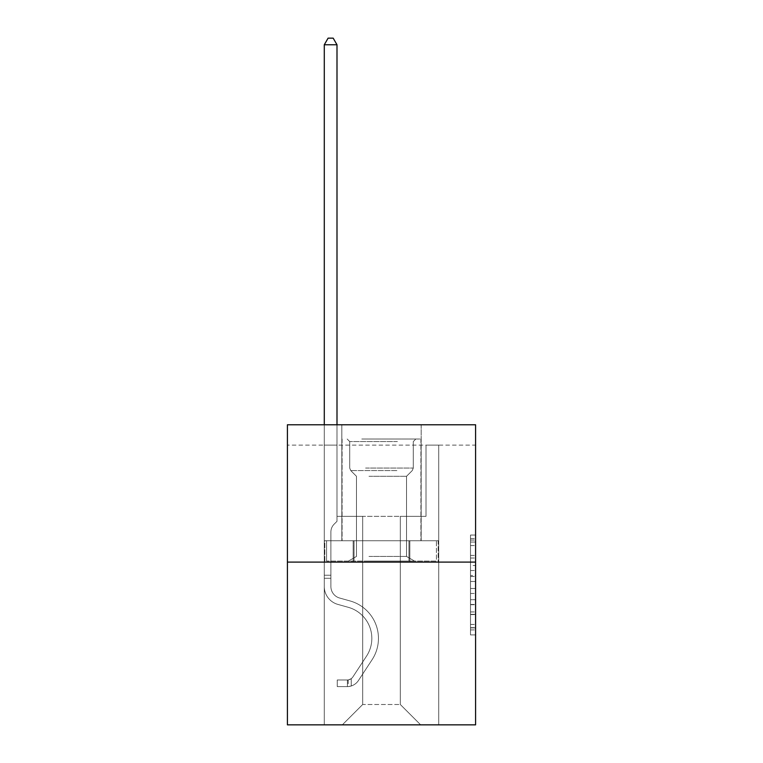 <?xml version="1.0" encoding="UTF-8"?>
<svg xmlns="http://www.w3.org/2000/svg" width="763" height="763" viewBox="0 0 763 763"><rect width="100%" height="100%" fill="white"/><g stroke="black" fill="none" stroke-linecap="round" stroke-linejoin="round"><path stroke-width="0.57" stroke-dasharray="3.81 2.86" d="M470.504 565.517L470.504 581.492L475.587 581.492L475.587 629.914L475.587 540.061L475.587 581.492L470.504 581.492L470.504 538.564L470.504 634.911L470.504 535.063L470.504 627.92L475.587 627.92L470.504 627.92L475.587 627.92L470.504 627.92L470.504 611.945L470.504 634.911L475.587 634.911L475.587 535.063L475.587 627.672L475.587 588.483L470.504 588.483L475.587 588.483L475.587 611.945L475.587 542.054L470.504 542.054L475.587 542.054L475.587 634.911L475.587 540.061L475.587 634.911L470.504 634.911L470.504 535.063L475.587 535.063L475.587 540.061L475.587 535.063L475.587 540.061L475.587 535.063L475.587 538.564L475.587 535.063L470.504 535.063L470.504 542.054L475.587 542.054L470.504 542.054L470.504 565.517L475.587 565.517M421.166 424.781L421.166 540.738L341.834 540.738L421.166 540.738L341.834 540.738L421.166 540.738L421.166 424.781L341.834 424.781L341.834 540.738L341.834 424.781L421.166 424.781M475.587 575.502L475.587 570.514L475.587 575.502L470.504 575.502L470.504 555.407L470.504 614.568L470.504 599.718L475.587 599.718L470.504 599.718L470.504 634.911L475.587 634.911L470.504 634.911L475.587 634.911L470.504 634.911L470.504 535.063L475.587 535.063L470.504 535.063L475.587 535.063L470.504 535.063L470.504 575.502L475.587 575.502M475.587 445.125L475.587 424.781L287.413 424.781L475.587 424.781L475.587 724.85L287.413 724.85L287.413 562.102L475.587 562.102L287.413 562.102L287.413 424.781L475.587 424.781L475.587 445.125L287.413 445.125L475.587 445.125M420.661 724.85L438.715 724.85L438.715 445.125L426.002 445.125L426.002 516.332L400.317 516.332L400.317 704.507L420.661 724.85L438.715 724.85L438.715 445.125L426.002 445.125L426.002 516.332L400.317 516.332L400.317 704.507L362.683 704.507L362.683 516.332L362.683 704.507L362.683 516.332L362.683 704.507L362.683 516.332L400.317 516.332L400.317 704.507L420.661 724.85L438.715 724.85L438.715 445.125L426.002 445.125L426.002 516.332L400.317 516.332L400.317 704.507L420.661 724.85L438.715 724.85L438.715 445.125L426.002 445.125L426.002 516.332L400.317 516.332L400.317 704.507L420.661 724.85L438.715 724.85L438.715 445.125L426.002 445.125L426.002 516.332L400.317 516.332L400.317 704.507L420.661 724.85L438.715 724.85L438.715 445.125L426.002 445.125L426.002 516.332L400.317 516.332L400.317 704.507L420.661 724.85L438.715 724.85L438.715 445.125L426.002 445.125L426.002 516.332L400.317 516.332L400.317 704.507L420.661 724.85L438.715 724.85L438.715 445.125L426.002 445.125L426.002 516.332L400.317 516.332L400.317 704.507L420.661 724.85L438.715 724.85L438.715 445.125L426.002 445.125L426.002 516.332L400.317 516.332L400.317 704.507L420.661 724.85L438.715 724.85L438.715 445.125L426.002 445.125L426.002 516.332L400.317 516.332L400.317 704.507L420.661 724.85L438.715 724.85L438.715 445.125L426.002 445.125L426.002 516.332L400.317 516.332L400.317 704.507L420.661 724.85L438.715 724.85L438.715 445.125L426.002 445.125L426.002 516.332L400.317 516.332L400.317 704.507L420.661 724.85L438.715 724.85L438.715 445.125L426.002 445.125L426.002 516.332L400.317 516.332L400.317 704.507L420.661 724.85L438.715 724.85L438.715 445.125L426.002 445.125L426.002 516.332L400.317 516.332L400.317 704.507L420.661 724.85L438.715 724.85L438.715 445.125L426.002 445.125L426.002 516.332L400.317 516.332L400.317 704.507L420.661 724.85L438.715 724.85L438.715 445.125L426.002 445.125L426.002 516.332L400.317 516.332L400.317 704.507L420.661 724.85L438.715 724.85L438.715 445.125L426.002 445.125L426.002 516.332L400.317 516.332L400.317 704.507L420.661 724.85L438.715 724.85L438.715 445.125L426.002 445.125L426.002 516.332L400.317 516.332L400.317 704.507L420.661 724.85L438.715 724.85L438.715 445.125L426.002 445.125L426.002 516.332L400.317 516.332L400.317 704.507L420.661 724.85L438.715 724.85L438.715 445.125L426.002 445.125L426.002 516.332L400.317 516.332L400.317 704.507L420.661 724.85L438.715 724.85L438.715 445.125L426.002 445.125L426.002 516.332L400.317 516.332L400.317 704.507L420.661 724.85L438.715 724.85L438.715 445.125L426.002 445.125L426.002 516.332L400.317 516.332L400.317 704.507L420.661 724.85L438.715 724.85L438.715 445.125L426.002 445.125L426.002 516.332L400.317 516.332L400.317 704.507L420.661 724.85L438.715 724.85L438.715 445.125L426.002 445.125L426.002 516.332L400.317 516.332L400.317 704.507L420.661 724.85L438.715 724.85L438.715 445.125L426.002 445.125L426.002 516.332L400.317 516.332L400.317 704.507L420.661 724.85L438.715 724.85L438.715 445.125L426.002 445.125L426.002 516.332L400.317 516.332L400.317 704.507L420.661 724.85L438.715 724.85L438.715 445.125L426.002 445.125L426.002 516.332L400.317 516.332L400.317 704.507L420.661 724.85L438.715 724.85L438.715 445.125L426.002 445.125L426.002 516.332L400.317 516.332L400.317 704.507L420.661 724.85L438.715 724.85L438.715 445.125L426.002 445.125L426.002 516.332L400.317 516.332L400.317 704.507L420.661 724.85L342.339 724.85L438.715 724.85L438.715 445.125L426.002 445.125L426.002 516.332L400.317 516.332L400.317 704.507L420.661 724.85L400.317 704.507L400.317 516.332L336.998 516.332L336.998 445.125L324.285 445.125L324.285 724.85L342.339 724.85L362.683 704.507L362.683 516.332L336.998 516.332L336.998 445.125L324.285 445.125L324.285 724.85L342.339 724.85L362.683 704.507L362.683 516.332L336.998 516.332L336.998 445.125L324.285 445.125L324.285 724.85L342.339 724.85L362.683 704.507L362.683 516.332L336.998 516.332L336.998 445.125L324.285 445.125L324.285 724.85L342.339 724.85L362.683 704.507L362.683 516.332L336.998 516.332L336.998 445.125L324.285 445.125L324.285 724.85L342.339 724.85L362.683 704.507L362.683 516.332L336.998 516.332L336.998 445.125L324.285 445.125L324.285 724.85L342.339 724.85L362.683 704.507L362.683 516.332L336.998 516.332L336.998 445.125L324.285 445.125L324.285 724.85L342.339 724.85L362.683 704.507L362.683 516.332L336.998 516.332L336.998 445.125L324.285 445.125L324.285 724.85L342.339 724.85L362.683 704.507L362.683 516.332L336.998 516.332L336.998 445.125L324.285 445.125L324.285 724.85L342.339 724.85L362.683 704.507L362.683 516.332L336.998 516.332L336.998 445.125L324.285 445.125L324.285 724.85L342.339 724.85L362.683 704.507L362.683 516.332L336.998 516.332L336.998 445.125L324.285 445.125L324.285 724.85L342.339 724.85L362.683 704.507L362.683 516.332L336.998 516.332L336.998 445.125L324.285 445.125L324.285 724.85L342.339 724.85L362.683 704.507L362.683 516.332L336.998 516.332L336.998 445.125L324.285 445.125L324.285 724.85L342.339 724.85L362.683 704.507L362.683 516.332L336.998 516.332L336.998 445.125L324.285 445.125L324.285 724.85L342.339 724.85L362.683 704.507L362.683 516.332L336.998 516.332L336.998 445.125L324.285 445.125L324.285 724.85L342.339 724.85L362.683 704.507L362.683 516.332L336.998 516.332L336.998 445.125L324.285 445.125L324.285 724.85L342.339 724.85L362.683 704.507L362.683 516.332L336.998 516.332L336.998 445.125L324.285 445.125L324.285 724.85L342.339 724.85L362.683 704.507L362.683 516.332L336.998 516.332L336.998 445.125L324.285 445.125L324.285 724.85L342.339 724.85L362.683 704.507L362.683 516.332L336.998 516.332L336.998 445.125L324.285 445.125L324.285 724.85L342.339 724.85L362.683 704.507L362.683 516.332L336.998 516.332L336.998 445.125L324.285 445.125L324.285 724.85L342.339 724.85L362.683 704.507L362.683 516.332L336.998 516.332L336.998 445.125L324.285 445.125L324.285 724.85L342.339 724.85L362.683 704.507L362.683 516.332L336.998 516.332L336.998 445.125L324.285 445.125L324.285 724.85L342.339 724.85L362.683 704.507L362.683 516.332L336.998 516.332L336.998 445.125L324.285 445.125L324.285 724.85L342.339 724.85L362.683 704.507L362.683 516.332L336.998 516.332L336.998 445.125L324.285 445.125L324.285 724.85L342.339 724.85L362.683 704.507L362.683 516.332L336.998 516.332L336.998 445.125L324.285 445.125L324.285 724.85L342.339 724.85L362.683 704.507L362.683 516.332L336.998 516.332L336.998 445.125L324.285 445.125L324.285 724.85L342.339 724.85L362.683 704.507L362.683 516.332L336.998 516.332L336.998 445.125L324.285 445.125L324.285 724.85L342.339 724.85L362.683 704.507L400.317 704.507L420.661 724.85M324.285 724.85L342.339 724.85L362.683 704.507L362.683 516.332L336.998 516.332L336.998 445.125L324.285 445.125L324.285 724.85L342.339 724.85L362.683 704.507L342.339 724.85L362.683 704.507L342.339 724.85L324.285 724.85L324.285 445.125L324.285 724.85M336.998 445.125L324.285 445.125L336.998 445.125L336.998 516.332L336.998 445.125M287.413 445.125L287.413 424.781L287.413 445.125M362.683 516.332L336.998 516.332L362.683 516.332M353.164 562.102L438.172 562.102L324.828 562.102L353.164 562.102L353.164 540.738L324.828 540.738L438.172 540.738L353.164 540.738L353.164 562.102L353.164 540.738L409.836 540.738L409.836 562.102L438.172 562.102L409.836 562.102L409.836 540.738L438.172 540.738L438.172 562.102L438.172 540.738L324.828 540.738L324.828 562.102L324.828 540.738L353.164 540.738L353.164 562.102M287.413 562.102L475.587 562.102M470.504 581.492L475.587 581.492L470.504 581.492M470.504 538.564L470.504 535.063L470.504 538.564L475.587 538.564L470.504 538.564M470.504 614.32L470.504 593.471L470.504 614.32L475.587 614.32L470.504 614.32M470.504 593.471L470.504 588.483L475.587 588.483L470.504 588.483L470.504 593.471L475.587 593.471L470.504 593.471M470.504 555.407L470.504 542.054L470.504 555.407L475.587 555.407L470.504 555.407M470.504 535.063L475.587 535.063L470.504 535.063L470.504 540.061L470.504 535.063L475.587 535.063M470.504 634.911L475.587 634.911L470.504 634.911L470.504 629.914L470.504 634.911M409.836 540.738L409.836 562.102L409.836 540.738M324.285 424.781L324.285 586.518A18.56 18.56 0 0 0 337.866 604.401A18.56 18.56 0 0 1 324.285 586.518A18.56 18.56 0 0 0 337.866 604.401A18.56 18.56 0 0 1 324.285 586.518A18.56 18.56 0 0 0 337.866 604.401A18.56 18.56 0 0 1 324.285 586.518A18.56 18.56 0 0 0 337.866 604.401A18.56 18.56 0 0 1 324.285 586.518A18.56 18.56 0 0 0 337.866 604.401A18.56 18.56 0 0 1 324.285 586.518A18.56 18.56 0 0 0 337.866 604.401A18.56 18.56 0 0 1 324.285 586.518A18.56 18.56 0 0 0 337.866 604.401A18.56 18.56 0 0 1 324.285 586.518A18.56 18.56 0 0 0 337.866 604.401A18.56 18.56 0 0 1 324.285 586.518A18.56 18.56 0 0 0 337.866 604.401A18.56 18.56 0 0 1 324.285 586.518A18.56 18.56 0 0 0 337.866 604.401A18.56 18.56 0 0 1 324.285 586.518A18.56 18.56 0 0 0 337.866 604.401A18.56 18.56 0 0 1 324.285 586.518A18.56 18.56 0 0 0 337.866 604.401L348.214 607.291A32.294 32.294 0 0 1 366.545 656.113A32.294 32.294 0 0 0 348.214 607.291A32.294 32.294 0 0 1 366.545 656.113A32.294 32.294 0 0 0 348.214 607.291L337.866 604.401L348.214 607.291A32.294 32.294 0 0 1 366.545 656.113A32.294 32.294 0 0 0 348.214 607.291L337.866 604.401L348.214 607.291A32.294 32.294 0 0 1 366.545 656.113A32.294 32.294 0 0 0 348.214 607.291A32.294 32.294 0 0 1 366.545 656.113A32.294 32.294 0 0 0 348.214 607.291L337.866 604.401L348.214 607.291A32.294 32.294 0 0 1 366.545 656.113A32.294 32.294 0 0 0 348.214 607.291L337.866 604.401L348.214 607.291A32.294 32.294 0 0 1 366.545 656.113A32.294 32.294 0 0 0 348.214 607.291A32.294 32.294 0 0 1 366.545 656.113A32.294 32.294 0 0 0 348.214 607.291L337.866 604.401L348.214 607.291A32.294 32.294 0 0 1 366.545 656.113A32.294 32.294 0 0 0 348.214 607.291L337.866 604.401L348.214 607.291A32.294 32.294 0 0 1 366.545 656.113A32.294 32.294 0 0 0 348.214 607.291A32.294 32.294 0 0 1 366.545 656.113A32.294 32.294 0 0 0 348.214 607.291L337.866 604.401L348.214 607.291A32.294 32.294 0 0 1 366.545 656.113L352.907 676.895L366.545 656.113A32.294 32.294 0 0 0 348.214 607.291A32.294 32.294 0 0 1 366.545 656.113L352.907 676.895L366.545 656.113A32.294 32.294 0 0 0 348.214 607.291A32.294 32.294 0 0 1 366.545 656.113L352.907 676.895L366.545 656.113A32.294 32.294 0 0 0 348.214 607.291A32.294 32.294 0 0 1 366.545 656.113L352.907 676.895L366.545 656.113A32.294 32.294 0 0 0 348.214 607.291A32.294 32.294 0 0 1 366.545 656.113L352.907 676.895L366.545 656.113A32.294 32.294 0 0 0 348.214 607.291A32.294 32.294 0 0 1 366.545 656.113L352.907 676.895L366.545 656.113A32.294 32.294 0 0 0 348.214 607.291A32.294 32.294 0 0 1 366.545 656.113L352.907 676.895A6.867 6.867 0 0 1 351.238 678.66C347.384 680.424 347.384 680.424 351.238 678.66C347.384 680.424 347.384 680.424 351.238 678.66A6.867 6.867 0 0 0 352.907 676.895L366.545 656.113A32.294 32.294 0 0 0 348.214 607.291A32.294 32.294 0 0 1 366.545 656.113L352.907 676.895A6.867 6.867 0 0 1 347.423 679.986A6.867 6.867 0 0 0 352.907 676.895A6.867 6.867 0 0 1 351.238 678.66C347.384 680.424 347.384 680.424 351.238 678.66C347.384 680.424 347.384 680.424 351.238 678.66A6.867 6.867 0 0 0 352.907 676.895L366.545 656.113L352.907 676.895A6.867 6.867 0 0 1 347.423 679.986A6.867 6.867 0 0 0 352.907 676.895A6.867 6.867 0 0 1 351.238 678.66C347.384 680.424 347.384 680.424 351.238 678.66C347.384 680.424 347.384 680.424 351.238 678.66A6.867 6.867 0 0 0 352.907 676.895L366.545 656.113L352.907 676.895A6.867 6.867 0 0 1 347.423 679.986A6.867 6.867 0 0 0 352.907 676.895A6.867 6.867 0 0 1 351.238 678.66C347.384 680.424 347.384 680.424 351.238 678.66C347.384 680.424 347.384 680.424 351.238 678.66A6.867 6.867 0 0 0 352.907 676.895L366.545 656.113A32.294 32.294 0 0 0 348.214 607.291A32.294 32.294 0 0 1 366.545 656.113L352.907 676.895A6.867 6.867 0 0 1 347.423 679.986A6.867 6.867 0 0 0 352.907 676.895A6.867 6.867 0 0 1 351.238 678.66C347.384 680.424 347.384 680.424 351.238 678.66C347.384 680.424 347.384 680.424 351.238 678.66A6.867 6.867 0 0 0 352.907 676.895L366.545 656.113L352.907 676.895A6.867 6.867 0 0 1 347.423 679.986A6.867 6.867 0 0 0 352.907 676.895A6.867 6.867 0 0 1 351.238 678.66C347.384 680.424 347.384 680.424 351.238 678.66C347.384 680.424 347.384 680.424 351.238 678.66A6.867 6.867 0 0 0 352.907 676.895L366.545 656.113L352.907 676.895A6.867 6.867 0 0 1 347.423 679.986A6.867 6.867 0 0 0 352.907 676.895A6.867 6.867 0 0 1 351.238 678.66C347.384 680.424 347.384 680.424 351.238 678.66C347.384 680.424 347.384 680.424 351.238 678.66A6.867 6.867 0 0 0 352.907 676.895L366.545 656.113A32.294 32.294 0 0 0 348.214 607.291A32.294 32.294 0 0 1 366.545 656.113L352.907 676.895A6.867 6.867 0 0 1 347.423 679.986A6.867 6.867 0 0 0 352.907 676.895A6.867 6.867 0 0 1 351.238 678.66C347.384 680.424 347.384 680.424 351.238 678.66C347.384 680.424 347.384 680.424 351.238 678.66A6.867 6.867 0 0 0 352.907 676.895L366.545 656.113L352.907 676.895A6.867 6.867 0 0 1 347.423 679.986A6.867 6.867 0 0 0 352.907 676.895A6.867 6.867 0 0 1 351.238 678.66C347.384 680.424 347.384 680.424 351.238 678.66C347.384 680.424 347.384 680.424 351.238 678.66A6.867 6.867 0 0 0 352.907 676.895L366.545 656.113L352.907 676.895A6.867 6.867 0 0 1 347.423 679.986A6.867 6.867 0 0 0 352.907 676.895A6.867 6.867 0 0 1 351.238 678.66C347.384 680.424 347.384 680.424 351.238 678.66C347.384 680.424 347.384 680.424 351.238 678.66A6.867 6.867 0 0 0 352.907 676.895L366.545 656.113L352.907 676.895A6.867 6.867 0 0 1 347.423 679.986A6.867 6.867 0 0 0 352.907 676.895A6.867 6.867 0 0 1 351.238 678.66A6.867 6.867 0 0 0 352.907 676.895L366.545 656.113L352.907 676.895A6.867 6.867 0 0 1 347.423 679.986L337.256 679.995L337.256 686.605L337.256 679.995L347.423 679.986L347.423 686.605L337.256 686.605L347.423 686.605L347.423 679.986L337.256 679.995L337.256 686.605L337.256 679.995L347.423 679.986L347.423 686.605L337.256 686.605L347.423 686.605L347.423 679.986L337.256 679.995L337.256 686.605L337.256 679.995L347.423 679.986L347.423 686.605L337.256 686.605L347.423 686.605L347.423 679.986L337.256 679.995L337.256 686.605L337.256 679.995L347.423 679.986L347.423 686.605L337.256 686.605L347.423 686.605L347.423 679.986L337.256 679.995L337.256 686.605L337.256 679.995L347.423 679.986L347.423 686.605L337.256 686.605L347.423 686.605L347.423 679.986L337.256 679.995L337.256 686.605L337.256 679.995L347.423 679.986L347.423 686.605L337.256 686.605L347.423 686.605L347.423 679.986L337.256 679.995L337.256 686.605L337.256 679.995L347.423 679.986L347.423 686.605L337.256 686.605L347.423 686.605L347.423 679.986L337.256 679.995L337.256 686.605L337.256 679.995L347.423 679.986L347.423 686.605L337.256 686.605L347.423 686.605L347.423 679.986L337.256 679.995L337.256 686.605L337.256 679.995L347.423 679.986L347.423 686.605L337.256 686.605L347.423 686.605L347.423 679.986L337.256 679.995L337.256 686.605L337.256 679.995L347.423 679.986L347.423 686.605L337.256 686.605L347.423 686.605L347.423 679.986L337.256 679.995L347.423 679.986L347.423 686.605L347.423 679.986A6.867 6.867 0 0 0 352.907 676.895L366.545 656.113A32.294 32.294 0 0 0 348.214 607.291L337.866 604.401A18.56 18.56 0 0 1 324.285 586.518L324.285 44.759L336.998 44.759L336.998 521.31L334.127 524.181A11.054 11.054 0 0 0 330.894 531.992A11.054 11.054 0 0 1 334.127 524.181L336.998 521.31L336.998 44.759L324.285 44.759L336.998 44.759L333.183 38.15L328.1 38.15L333.183 38.15L328.1 38.15L324.285 44.759L336.998 44.759L333.183 38.15L328.1 38.15L324.285 44.759L336.998 44.759L336.998 521.31L334.127 524.181A11.054 11.054 0 0 0 330.894 531.992A11.054 11.054 0 0 1 334.127 524.181L336.998 521.31L336.998 44.759L324.285 44.759L336.998 44.759L333.183 38.15L328.1 38.15L333.183 38.15L328.1 38.15L324.285 44.759L336.998 44.759L333.183 38.15L328.1 38.15L324.285 44.759L336.998 44.759L336.998 521.31L334.127 524.181A11.054 11.054 0 0 0 330.894 531.992A11.054 11.054 0 0 1 334.127 524.181L336.998 521.31L336.998 44.759L324.285 44.759L336.998 44.759L333.183 38.15L328.1 38.15L333.183 38.15L328.1 38.15L324.285 44.759L336.998 44.759L333.183 38.15L328.1 38.15L324.285 44.759L336.998 44.759L336.998 521.31L334.127 524.181A11.054 11.054 0 0 0 330.894 531.992A11.054 11.054 0 0 1 334.127 524.181L336.998 521.31L336.998 44.759L324.285 44.759L336.998 44.759L333.183 38.15L328.1 38.15L333.183 38.15L328.1 38.15L324.285 44.759L324.285 586.518A18.56 18.56 0 0 0 337.866 604.401A18.56 18.56 0 0 1 324.285 586.518L324.285 44.759L324.285 586.518A18.56 18.56 0 0 0 337.866 604.401A18.56 18.56 0 0 1 324.285 586.518L324.285 44.759L324.285 586.518A18.56 18.56 0 0 0 337.866 604.401A18.56 18.56 0 0 1 324.285 586.518L324.285 44.759L324.285 586.518A18.56 18.56 0 0 0 337.866 604.401L348.214 607.291L337.866 604.401A18.56 18.56 0 0 1 324.285 586.518L324.285 44.759L328.1 38.15L333.183 38.15L336.998 44.759L336.998 521.31L334.127 524.181A11.054 11.054 0 0 0 330.894 531.992A11.054 11.054 0 0 1 334.127 524.181L336.998 521.31L336.998 44.759L324.285 44.759L324.285 586.518A18.56 18.56 0 0 0 337.866 604.401A18.56 18.56 0 0 1 324.285 586.518L324.285 44.759L328.1 38.15L324.285 44.759L336.998 44.759L333.183 38.15L336.998 44.759L336.998 521.31L334.127 524.181A11.054 11.054 0 0 0 330.894 531.992A11.054 11.054 0 0 1 334.127 524.181L336.998 521.31L336.998 44.759L333.183 38.15L328.1 38.15L324.285 44.759L324.285 586.518A18.56 18.56 0 0 0 337.866 604.401A18.56 18.56 0 0 1 324.285 586.518L324.285 44.759L328.1 38.15L333.183 38.15L336.998 44.759L336.998 521.31L334.127 524.181A11.054 11.054 0 0 0 330.894 531.992A11.054 11.054 0 0 1 334.127 524.181L336.998 521.31L336.998 44.759L324.285 44.759L324.285 586.518A18.56 18.56 0 0 0 337.866 604.401L348.214 607.291L337.866 604.401A18.56 18.56 0 0 1 324.285 586.518L324.285 44.759L328.1 38.15L324.285 44.759L336.998 44.759L333.183 38.15L336.998 44.759L336.998 521.31L334.127 524.181A11.054 11.054 0 0 0 330.894 531.992A11.054 11.054 0 0 1 334.127 524.181L336.998 521.31L336.998 44.759L333.183 38.15L328.1 38.15L324.285 44.759L324.285 586.518A18.56 18.56 0 0 0 337.866 604.401A18.56 18.56 0 0 1 324.285 586.518L324.285 44.759L328.1 38.15L333.183 38.15L336.998 44.759L336.998 521.31L334.127 524.181A11.054 11.054 0 0 0 330.894 531.992A11.054 11.054 0 0 1 334.127 524.181L336.998 521.31L336.998 44.759L324.285 44.759L324.285 586.518A18.56 18.56 0 0 0 337.866 604.401A18.56 18.56 0 0 1 324.285 586.518L324.285 44.759L328.1 38.15L324.285 44.759L336.998 44.759L333.183 38.15L336.998 44.759L336.998 521.31L334.127 524.181A11.054 11.054 0 0 0 330.894 531.992A11.054 11.054 0 0 1 334.127 524.181L336.998 521.31L336.998 44.759L333.183 38.15L328.1 38.15L324.285 44.759L324.285 586.518A18.56 18.56 0 0 0 337.866 604.401L348.214 607.291A32.294 32.294 0 0 1 366.545 656.113A32.294 32.294 0 0 0 348.214 607.291L337.866 604.401A18.56 18.56 0 0 1 324.285 586.518L324.285 44.759L328.1 38.15L324.285 44.759M330.894 575.226L330.894 586.518A11.95 11.95 0 0 0 339.64 598.03A11.95 11.95 0 0 1 330.894 586.518A11.95 11.95 0 0 0 339.64 598.03A11.95 11.95 0 0 1 330.894 586.518A11.95 11.95 0 0 0 339.64 598.03A11.95 11.95 0 0 1 330.894 586.518A11.95 11.95 0 0 0 339.64 598.03A11.95 11.95 0 0 1 330.894 586.518A11.95 11.95 0 0 0 339.64 598.03A11.95 11.95 0 0 1 330.894 586.518A11.95 11.95 0 0 0 339.64 598.03A11.95 11.95 0 0 1 330.894 586.518A11.95 11.95 0 0 0 339.64 598.03A11.95 11.95 0 0 1 330.894 586.518A11.95 11.95 0 0 0 339.64 598.03A11.95 11.95 0 0 1 330.894 586.518A11.95 11.95 0 0 0 339.64 598.03A11.95 11.95 0 0 1 330.894 586.518A11.95 11.95 0 0 0 339.64 598.03L349.988 600.92L339.64 598.03A11.95 11.95 0 0 1 330.894 586.518A11.95 11.95 0 0 0 339.64 598.03L349.988 600.92L339.64 598.03A11.95 11.95 0 0 1 330.894 586.518A11.95 11.95 0 0 0 339.64 598.03L349.988 600.92A38.903 38.903 0 0 1 372.077 659.737A38.903 38.903 0 0 0 349.988 600.92L339.64 598.03L349.988 600.92A38.903 38.903 0 0 1 372.077 659.737A38.903 38.903 0 0 0 349.988 600.92A38.903 38.903 0 0 1 372.077 659.737A38.903 38.903 0 0 0 349.988 600.92L339.64 598.03L349.988 600.92A38.903 38.903 0 0 1 372.077 659.737A38.903 38.903 0 0 0 349.988 600.92L339.64 598.03L349.988 600.92A38.903 38.903 0 0 1 372.077 659.737A38.903 38.903 0 0 0 349.988 600.92A38.903 38.903 0 0 1 372.077 659.737A38.903 38.903 0 0 0 349.988 600.92L339.64 598.03L349.988 600.92A38.903 38.903 0 0 1 372.077 659.737A38.903 38.903 0 0 0 349.988 600.92L339.64 598.03L349.988 600.92A38.903 38.903 0 0 1 372.077 659.737A38.903 38.903 0 0 0 349.988 600.92A38.903 38.903 0 0 1 372.077 659.737A38.903 38.903 0 0 0 349.988 600.92L339.64 598.03L349.988 600.92A38.903 38.903 0 0 1 372.077 659.737A38.903 38.903 0 0 0 349.988 600.92L339.64 598.03L349.988 600.92A38.903 38.903 0 0 1 372.077 659.737A38.903 38.903 0 0 0 349.988 600.92A38.903 38.903 0 0 1 372.077 659.737L358.438 680.52L372.077 659.737A38.903 38.903 0 0 0 349.988 600.92A38.903 38.903 0 0 1 372.077 659.737L358.438 680.52L372.077 659.737A38.903 38.903 0 0 0 349.988 600.92L339.64 598.03L349.988 600.92A38.903 38.903 0 0 1 372.077 659.737L358.438 680.52L372.077 659.737A38.903 38.903 0 0 0 349.988 600.92A38.903 38.903 0 0 1 372.077 659.737L358.438 680.52L372.077 659.737A38.903 38.903 0 0 0 349.988 600.92A38.903 38.903 0 0 1 372.077 659.737L358.438 680.52L372.077 659.737A38.903 38.903 0 0 0 349.988 600.92A38.903 38.903 0 0 1 372.077 659.737L358.438 680.52L372.077 659.737A38.903 38.903 0 0 0 349.988 600.92A38.903 38.903 0 0 1 372.077 659.737L358.438 680.52A13.476 13.476 0 0 1 351.238 685.975C347.318 686.805 347.318 686.805 351.238 685.975C347.318 686.805 347.318 686.805 351.238 685.975A13.476 13.476 0 0 0 358.438 680.52L372.077 659.737A38.903 38.903 0 0 0 349.988 600.92A38.903 38.903 0 0 1 372.077 659.737L358.438 680.52A13.476 13.476 0 0 1 347.423 686.605A13.476 13.476 0 0 0 358.438 680.52A13.476 13.476 0 0 1 351.238 685.975C347.318 686.805 347.318 686.805 351.238 685.975C347.318 686.805 347.318 686.805 351.238 685.975A13.476 13.476 0 0 0 358.438 680.52L372.077 659.737L358.438 680.52A13.476 13.476 0 0 1 347.423 686.605A13.476 13.476 0 0 0 358.438 680.52A13.476 13.476 0 0 1 351.238 685.975C347.318 686.805 347.318 686.805 351.238 685.975C347.318 686.805 347.318 686.805 351.238 685.975A13.476 13.476 0 0 0 358.438 680.52L372.077 659.737L358.438 680.52A13.476 13.476 0 0 1 347.423 686.605A13.476 13.476 0 0 0 358.438 680.52A13.476 13.476 0 0 1 351.238 685.975C347.318 686.805 347.318 686.805 351.238 685.975C347.318 686.805 347.318 686.805 351.238 685.975A13.476 13.476 0 0 0 358.438 680.52L372.077 659.737A38.903 38.903 0 0 0 349.988 600.92A38.903 38.903 0 0 1 372.077 659.737L358.438 680.52A13.476 13.476 0 0 1 347.423 686.605A13.476 13.476 0 0 0 358.438 680.52A13.476 13.476 0 0 1 351.238 685.975C347.318 686.805 347.318 686.805 351.238 685.975C347.318 686.805 347.318 686.805 351.238 685.975A13.476 13.476 0 0 0 358.438 680.52L372.077 659.737L358.438 680.52A13.476 13.476 0 0 1 347.423 686.605A13.476 13.476 0 0 0 358.438 680.52A13.476 13.476 0 0 1 351.238 685.975C347.318 686.805 347.318 686.805 351.238 685.975C347.318 686.805 347.318 686.805 351.238 685.975A13.476 13.476 0 0 0 358.438 680.52L372.077 659.737L358.438 680.52A13.476 13.476 0 0 1 347.423 686.605A13.476 13.476 0 0 0 358.438 680.52A13.476 13.476 0 0 1 351.238 685.975C347.318 686.805 347.318 686.805 351.238 685.975C347.318 686.805 347.318 686.805 351.238 685.975A13.476 13.476 0 0 0 358.438 680.52L372.077 659.737A38.903 38.903 0 0 0 349.988 600.92A38.903 38.903 0 0 1 372.077 659.737L358.438 680.52A13.476 13.476 0 0 1 347.423 686.605A13.476 13.476 0 0 0 358.438 680.52A13.476 13.476 0 0 1 351.238 685.975C347.318 686.805 347.318 686.805 351.238 685.975C347.318 686.805 347.318 686.805 351.238 685.975A13.476 13.476 0 0 0 358.438 680.52L372.077 659.737L358.438 680.52A13.476 13.476 0 0 1 347.423 686.605A13.476 13.476 0 0 0 358.438 680.52A13.476 13.476 0 0 1 351.238 685.975C347.318 686.805 347.318 686.805 351.238 685.975C347.318 686.805 347.318 686.805 351.238 685.975A13.476 13.476 0 0 0 358.438 680.52L372.077 659.737L358.438 680.52A13.476 13.476 0 0 1 347.423 686.605A13.476 13.476 0 0 0 358.438 680.52A13.476 13.476 0 0 1 351.238 685.975C347.318 686.805 347.318 686.805 351.238 685.975C347.318 686.805 347.318 686.805 351.238 685.975A13.476 13.476 0 0 0 358.438 680.52L372.077 659.737A38.903 38.903 0 0 0 349.988 600.92A38.903 38.903 0 0 1 372.077 659.737L358.438 680.52A13.476 13.476 0 0 1 347.423 686.605A13.476 13.476 0 0 0 358.438 680.52A13.476 13.476 0 0 1 351.238 685.975C347.318 686.805 347.318 686.805 351.238 685.975C347.318 686.805 347.318 686.805 351.238 685.975A13.476 13.476 0 0 0 358.438 680.52L372.077 659.737L358.438 680.52A13.476 13.476 0 0 1 347.423 686.605L337.256 686.605L347.423 686.605A13.476 13.476 0 0 0 358.438 680.52L372.077 659.737A38.903 38.903 0 0 0 349.988 600.92L339.64 598.03A11.95 11.95 0 0 1 330.894 586.518L330.894 575.226L324.285 575.226L330.894 575.226L330.894 586.518L330.894 531.992A11.054 11.054 0 0 1 334.127 524.181A11.054 11.054 0 0 0 330.894 531.992L330.894 586.518L330.894 575.226L324.285 575.226L330.894 575.226L330.894 586.518A11.95 11.95 0 0 0 339.64 598.03A11.95 11.95 0 0 1 330.894 586.518L330.894 531.992L330.894 586.518A11.95 11.95 0 0 0 339.64 598.03A11.95 11.95 0 0 1 330.894 586.518L330.894 531.992L330.894 586.518L330.894 575.226L324.285 575.226L330.894 575.226L330.894 586.518A11.95 11.95 0 0 0 339.64 598.03A11.95 11.95 0 0 1 330.894 586.518L330.894 531.992L330.894 586.518A11.95 11.95 0 0 0 339.64 598.03L349.988 600.92L339.64 598.03A11.95 11.95 0 0 1 330.894 586.518L330.894 531.992L330.894 586.518L330.894 575.226L324.285 575.226L330.894 575.226L330.894 586.518A11.95 11.95 0 0 0 339.64 598.03A11.95 11.95 0 0 1 330.894 586.518L330.894 531.992L330.894 586.518A11.95 11.95 0 0 0 339.64 598.03A11.95 11.95 0 0 1 330.894 586.518L330.894 531.992L330.894 586.518L330.894 575.226L324.285 575.226L330.894 575.226L330.894 586.518A11.95 11.95 0 0 0 339.64 598.03L349.988 600.92L339.64 598.03A11.95 11.95 0 0 1 330.894 586.518L330.894 531.992L330.894 586.518A11.95 11.95 0 0 0 339.64 598.03A11.95 11.95 0 0 1 330.894 586.518L330.894 531.992L330.894 586.518L330.894 575.226L324.285 575.226M364.332 439.021L415.825 439.021L364.332 439.021M397.389 441.567L349.712 441.567L397.389 441.567M364.972 561.082L414.557 561.082L364.972 561.082M368.987 556.446L406.526 556.446L368.987 556.446M368.987 476.293L406.526 476.293L368.987 476.293M361.796 439.021L420.918 439.021L361.796 439.021M361.796 540.738L420.918 540.738L361.796 540.738M436.407 540.738L326.593 540.738L436.407 540.738L436.407 561.082L326.593 561.082L436.407 561.082L326.593 561.082L436.407 561.082L436.407 540.738L408.958 540.738L408.958 561.082L408.958 540.738L354.042 540.738L354.042 561.082L354.042 540.738L326.593 540.738L326.593 561.082L326.593 540.738L436.407 540.738M408.958 540.738L408.958 561.082L408.958 540.738M354.042 540.738L354.042 561.082L354.042 540.738M330.894 586.518L330.894 531.992L330.894 586.518A11.95 11.95 0 0 0 339.64 598.03A11.95 11.95 0 0 1 330.894 586.518A11.95 11.95 0 0 0 339.64 598.03A11.95 11.95 0 0 1 330.894 586.518M336.998 44.759L333.183 38.15L336.998 44.759L336.998 521.31L334.127 524.181L336.998 521.31L336.998 424.781M351.238 678.66C347.384 680.424 347.384 680.424 351.238 678.66C347.384 680.424 347.384 680.424 351.238 678.66L351.238 685.975L351.238 678.66M337.256 686.605L337.256 679.995L337.256 686.605M470.504 611.945L475.587 611.945L470.504 611.945M470.504 604.458L475.587 604.458M470.504 558.03L475.587 558.03L470.504 558.03M470.504 540.061L475.587 540.061M470.504 629.914L475.587 629.914M470.504 624.43L475.587 624.43M470.504 545.545L475.587 545.545M470.504 576.504L475.587 576.504L470.504 576.504M470.504 604.706L475.587 604.706L470.504 604.706M470.504 614.568L475.587 614.568L470.504 614.568M470.504 570.514L475.587 570.514L470.504 570.514M330.894 578.278L324.285 578.278L330.894 578.278M365.611 468.062L413.288 468.062L365.611 468.062M396.874 470.58L350.751 470.58L396.874 470.58M470.504 627.672L475.587 627.672M470.504 627.92L475.587 627.92M470.504 542.054L475.587 542.054M348.186 679.919L348.186 686.566M349.712 441.567L347.175 439.021L349.712 441.567L349.712 468.062L350.751 470.58L356.474 476.293L356.474 556.446L348.443 561.082L356.474 556.446L356.474 476.293L350.751 470.58L349.712 468.062L349.712 441.567M420.918 439.021L420.918 540.738L420.918 439.021M342.082 439.021L342.082 540.738L342.082 439.021M413.288 468.062L413.288 441.567L415.825 439.021L413.288 441.567L413.288 468.062L412.249 470.58L406.526 476.293L406.526 556.446L414.557 561.082L406.526 556.446L406.526 476.293L412.249 470.58L413.288 468.062"/><path stroke-width="1.14" d="M475.587 562.102L475.587 424.781L287.413 424.781L287.413 724.85L475.587 724.85L475.587 562.102L287.413 562.102M336.998 424.781L336.998 44.759L324.285 44.759L324.285 424.781M324.285 44.759L328.1 38.15L333.183 38.15L336.998 44.759"/></g></svg>
